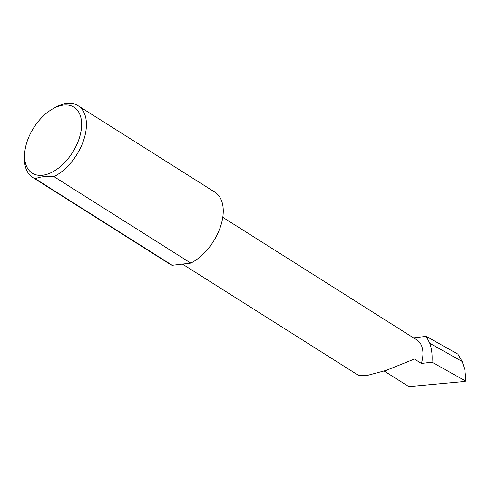 <?xml version="1.0" encoding="UTF-8"?>
<svg xmlns="http://www.w3.org/2000/svg" width="490" height="490" viewBox="0 0 490 490"><rect width="100%" height="100%" fill="white"/><g stroke="black" fill="none" stroke-linecap="round" stroke-linejoin="round"><path stroke-width="0.73" d="M413.529 337.873L426.288 336.379L429.81 343.312C431.751 348.782 432.486 355.079 432.021 362.19L421.406 363.439L414.448 359.041L386.175 370.385L368.327 375.162L358.533 375.395L182.452 264.092M26.576 143.252A39.053 23.012 -57.7 0 0 24.653 153.762A39.053 23.012 -57.7 0 0 46.856 174.33A39.053 23.012 -57.7 0 0 79.656 137.022A39.053 23.012 -57.7 0 0 53.214 108.59A39.053 23.012 -57.7 0 0 26.576 143.252M53.214 108.59L55.542 107.31A42.446 25.008 122.3 0 1 78.112 105.724A42.446 25.008 122.3 0 1 84.28 138.223A42.446 25.008 122.3 0 1 53.967 176.621C45.705 176.057 39.506 176.786 35.378 178.801A42.446 25.008 122.3 0 1 32.757 177.484A42.446 25.008 122.3 0 1 24.5 156.414L24.653 153.762M35.378 178.801L172.211 265.292A42.446 25.008 122.3 0 1 169.589 263.981L32.757 177.484M78.112 105.724L214.951 192.221A42.446 25.008 122.3 0 1 221.113 224.714A42.446 25.008 122.3 0 1 190.8 263.112L53.967 176.621M421.406 363.439A30.552 18.001 -57.7 0 0 416.972 340.048L222.785 217.303M426.288 336.379L457.88 354.105L462.186 361.479L429.81 343.312M462.186 361.479L464.863 369.797L465.39 374.636L465.059 381.465L408.868 386.628L384.178 371.028M465.059 381.465L465.5 381.202L465.39 374.636M432.021 362.19L465.035 380.718M172.211 265.292L190.8 263.112"/></g></svg>
